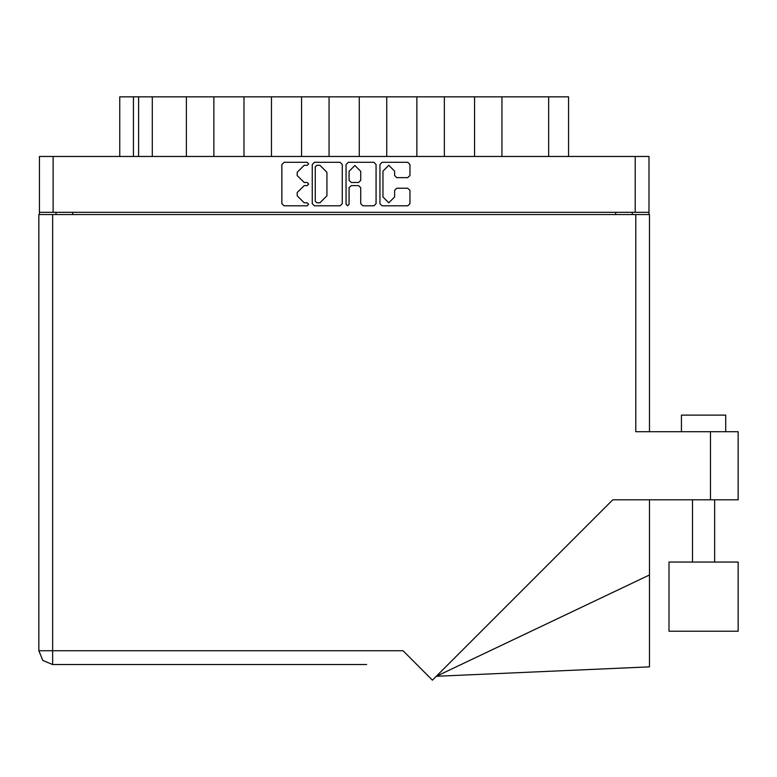 <?xml version="1.0" encoding="UTF-8"?>
<svg xmlns="http://www.w3.org/2000/svg" width="777" height="777" viewBox="0 0 777 777"><rect width="100%" height="100%" fill="white"/><g stroke="black" fill="none" stroke-linecap="round" stroke-linejoin="round"><path stroke-width="1.17" d="M53.147 212.325L39.404 212.325L39.404 156.468L648.941 156.468L648.941 212.325L53.147 212.325L53.147 156.468M186.354 156.468L186.354 96.843L213.84 96.843L213.84 156.468M243.988 156.468L243.988 96.843L271.474 96.843L271.474 156.468M301.612 156.468L301.612 96.843L329.098 96.843L329.098 156.468M386.723 156.468L386.723 96.843L329.098 96.843M444.357 156.468L444.357 96.843L386.723 96.843M501.981 156.468L501.981 96.843L444.357 96.843M119.755 156.468L119.755 96.843L186.354 96.843M548.64 156.468L548.64 96.843L568.589 96.843L568.589 156.468M681.41 431.75L681.41 415.132L725.737 415.132L725.737 431.75M738.15 562.082L668.997 562.082L668.997 631.235L738.15 631.235L738.15 562.082M38.85 214.539L38.85 650.737L38.85 214.539L635.751 214.539L635.751 431.75L738.15 431.75L738.15 499.796L612.791 499.796L432.43 680.157L403.02 650.737L52.593 650.737L52.593 664.481L321.668 664.481M635.751 214.539L649.494 214.539L649.494 431.75M649.494 574.941L649.494 666.86L436.353 676.243L649.494 574.941L649.494 499.796M38.85 650.737L42.871 660.46L52.593 664.481L42.871 660.46L38.85 650.737L52.593 650.737L52.593 214.539M394.59 171.173L388.772 165.355L382.954 171.173L382.954 196.95L388.772 202.768L394.59 196.95L394.59 190.375L396.765 188.199L407.75 188.199L409.926 190.375L409.926 203.642L407.75 205.818L382.08 205.818L379.904 203.642L379.904 164.481L382.08 162.306L407.75 162.306L409.926 164.481L409.926 175.466L407.75 177.642L396.765 177.642L394.59 175.466L394.59 171.173M307.187 185.586L308.712 184.062L307.187 182.537L304.195 182.537L297.232 175.573L297.232 172.309L304.195 165.355L307.187 165.355L308.712 163.83L307.187 162.306L284.071 162.306L281.896 164.481L281.896 203.642L284.071 205.818L307.187 205.818L308.712 204.293L307.187 202.768L304.195 202.768L297.232 195.814L297.232 192.55L304.195 185.586L307.187 185.586M360.761 171.28L354.943 165.462L349.116 171.28L349.116 180.361L351.291 182.537L358.585 182.537L360.761 180.361L360.761 171.28M347.601 205.818L349.116 204.293L349.116 187.762L351.291 185.586L358.585 185.586L360.761 187.762L360.761 203.642L362.937 205.818L373.922 205.818L376.097 203.642L376.097 164.481L373.922 162.306L348.251 162.306L346.076 164.481L346.076 204.293L347.601 205.818M342.268 203.642L342.268 164.481L340.093 162.306L314.423 162.306L312.247 164.481L312.247 203.642L314.423 205.818L340.093 205.818L342.268 203.642M39.404 212.325L39.404 214.539M648.941 212.325L648.941 214.539M56.031 214.539L56.031 212.325L56.031 214.539M632.313 212.325L632.313 214.539M152.331 156.468L152.331 96.843M243.988 96.843L213.84 96.843M301.612 96.843L271.474 96.843M359.246 156.468L359.246 96.843M416.87 156.468L416.87 96.843M474.504 156.468L474.504 96.843M548.64 96.843L501.981 96.843M316.812 165.355L315.287 166.87L315.287 201.253L316.812 202.768L319.969 202.768L326.932 195.814L326.932 172.309L319.969 165.355L316.812 165.355M366.666 664.481L52.593 664.481M635.197 212.325L635.197 156.468M72.649 212.325L72.649 214.539M615.685 214.539L615.685 212.325M133.498 96.843L133.498 156.468M138.588 156.468L138.588 96.843M710.44 499.796L710.44 431.75M714.655 562.082L714.655 499.796M692.492 562.082L692.492 499.796"/></g></svg>
